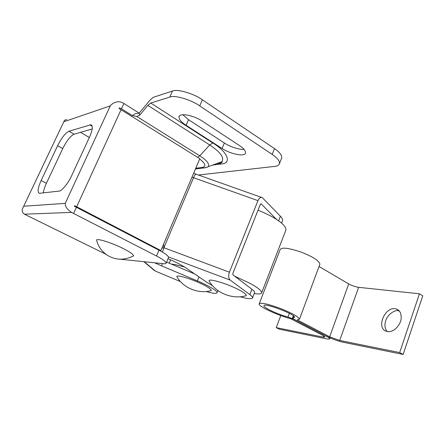 <?xml version="1.0" encoding="UTF-8"?>
<svg xmlns="http://www.w3.org/2000/svg" width="445" height="445" viewBox="0 0 445 445"><rect width="100%" height="100%" fill="white"/><g stroke="black" fill="none" stroke-linecap="round" stroke-linejoin="round"><path stroke-width="0.67" d="M180.559 281.652L155.472 271.122L153.136 269.425M162.453 263.612L161.513 265.843L197.352 280.923C207.615 285.123 217.844 291.13 217.071 292.61C216.999 293.9 213.327 293.528 206.063 291.492M161.513 265.843L154.782 262.85M166.586 262.083L194.649 273.914M240.072 296.748C247.576 298.884 251.748 299.235 252.576 297.794L254.623 292.526C254.629 291.703 253.733 290.618 251.931 289.272L232.935 274.877L232.807 273.564L260.358 204.311L261.165 203.882L260.865 203.777M161.902 248.149L163.905 247.732L229.403 272.195C228.252 275.744 228.519 278.381 230.204 280.1L168.505 256.949M163.576 244.199L163.905 247.732L162.492 252.131M281.579 223.14L282.575 220.581C282.753 219.335 282.03 217.883 280.4 216.226L262.355 197.697C260.631 196.974 259.168 197.953 257.961 200.639L229.403 272.195M276.556 219.457L261.165 203.882M168.015 258.679C176.214 262.25 182.489 265.526 186.839 268.502L206.502 282.124L212.61 285.74M252.576 297.794C252.571 297.004 251.659 295.947 249.845 294.618L230.204 280.1M184.419 266.933L174.484 264.447L171.375 264.102M209.729 290.93L211.275 290.557C211.381 289.439 208.85 287.559 203.688 284.911C192.735 279.21 174.93 273.847 177.015 276.912L177.338 277.435M387.144 331.514C384.791 328.505 384.33 324.883 385.754 320.656C387.378 314.687 394.932 309.236 399.232 310.832M387.411 331.564C389.737 332.003 392.301 331.225 395.104 329.217C400.984 323.771 402.625 318.003 400.027 311.901L396.623 309.075L395.221 308.735C384.669 306.855 375.919 328.021 386.371 331.297L387.411 331.564M326.424 336.17C331.964 338.895 337.51 340.909 343.045 342.205L403.131 354.465L399.671 352.579L339.707 340.458L329.684 336.815L297.249 319.877L299.474 319.21C298.373 316.64 291.792 312.98 279.738 308.218C267.234 303.74 260.386 302.305 259.19 303.918C258.272 306.416 278.242 315.566 290.674 318.692L322.931 335.469L325.072 337.088L323.165 337.11L276.234 327.626L279.404 329.222L326.463 338.823C328.388 339.229 329.467 339.218 329.695 338.795C329.634 338.2 328.454 337.31 326.152 336.114L293.811 319.26L287.971 317.024C278.52 314.659 263.245 307.651 263.985 305.776C263.362 302.211 295.78 314.354 294.596 317.396L292.443 318.064L294.073 319.304L326.424 336.17M319.788 264.469L319.888 264.202C319.16 260.731 312.863 256.682 301.004 252.059C288.621 247.915 281.668 247.097 280.133 249.612L259.279 303.685M403.131 354.465L422.75 295.858L419.429 293.789L358.626 287.325C355.26 286.814 351.951 285.684 348.708 283.932L319.037 266.494M280.784 315.577L276.234 327.626M419.429 293.789L399.671 352.579M254.229 293.544C258.712 294.317 261.204 294.028 261.71 292.682C261.399 290.468 257.36 287.286 249.584 283.131L234.682 276.2M285.69 230.593L285.951 229.926C286.018 226.794 282.336 222.956 274.904 218.417C270.404 215.641 264.769 212.91 258.005 210.218M244.394 296.109L246.269 295.647C246.491 294.44 244.016 292.482 238.848 289.773C227.1 283.51 206.986 277.641 209.233 281.195L209.701 281.93M133.639 255.831C128.193 258.489 123.02 259.574 118.12 259.073C114.332 258.595 110.799 257.366 107.529 255.386C101.827 251.52 98.223 246.563 96.715 240.523C94.685 237.441 111.873 242.653 123.593 248.722C129.94 251.965 133.289 254.329 133.639 255.831L132.643 256.376M66.822 119.583L64.536 120.228L22.578 208.605C21.727 210.763 22.339 212.627 24.425 214.195L105.793 254.195M120.072 259.213L163.543 263.718C165.24 263.902 166.124 263.668 166.196 263.006C165.69 261.415 162.453 259.079 156.484 255.997L71.534 212.398C67.162 209.478 65.07 206.469 65.265 203.371L110.265 105.888C112.301 103.368 115.122 101.955 118.726 101.655L121.941 102.395L123.888 103.507L121.463 108.814L119.46 107.812L119.093 108.619L121.046 109.726L76.662 206.747L74.588 205.729L74.354 206.241L158.954 250.179C164.895 253.288 168.104 255.669 168.588 257.321L168.405 257.761M182.812 114.732L188.535 119.694L224.375 143.001C229.52 146.583 239.671 149.937 244.027 149.336M186.099 125.318L222.083 148.485C230.593 154.187 245.479 157.157 245.495 152.819C245.562 150.666 243.582 148.263 239.555 145.604L202.753 121.418C193.503 115.127 179.196 112.513 179.012 116.968C178.901 119.321 181.265 122.102 186.099 125.318L188.535 119.694M198.42 175.018L274.86 166.374C277.435 166.124 278.971 165.201 279.471 163.604C279.638 160.845 277.207 157.78 272.173 154.404L199.733 105.916C191.161 99.691 174.457 94.807 169.784 97.077L172.449 91.058L153.319 97.294L150.432 99.663L139.207 113.136L139.669 115.194L136.787 116.484L132.36 115.6L134.952 113.837L139.207 113.136L123.888 103.507M139.669 115.194L147.862 105.387L150.744 103.04L212.743 142.94C228.224 152.29 231.956 163.543 221.265 163.955L212.471 165.112M39.7 193.269L59.029 191.105C61.521 191.433 68.469 182.995 71.606 175.742L89.49 137.182C92.716 129.745 93.161 125.607 90.83 124.756L68.953 131.242C65.376 132.999 61.599 137.822 57.622 145.699L41.14 180.537C37.842 187.946 37.241 192.19 39.349 193.275L39.7 193.269M92.204 128.961L74.093 134.212C70.482 135.936 66.7 140.726 62.745 148.574L46.391 183.301C44.7 186.861 43.699 190.043 43.382 192.857M121.463 108.814L132.36 115.6M89.339 137.505L80.501 132.354M76.662 206.747L160.868 250.585L199.816 158.704L121.046 109.726M159.56 250.502L160.868 250.585M272.173 154.404L274.498 148.602C279.51 152.001 281.919 155.105 281.73 157.919L281.418 158.704M172.449 91.058C177.149 88.705 193.836 93.539 202.369 99.808L199.733 105.916M274.498 148.602L202.369 99.808M169.784 97.077L150.744 103.04M144.286 261.81L155.472 271.122M198.987 276.918L197.352 280.923M261.538 197.408L196.223 174.24C195.605 173.912 194.715 175.074 193.542 177.722L192.006 177.138M257.961 200.639L193.542 177.722L163.905 247.732M278.603 220.842L280.4 216.226M251.931 289.272L249.845 294.618M293.644 316.05L292.955 317.908M289.345 313.358L287.971 317.024M323.621 335.847L323.165 337.11M348.708 283.932L329.684 336.815M358.626 287.325L339.707 340.458M76.429 207.259L73.614 213.411M224.375 143.001L222.083 148.485M216.648 163.599L221.949 161.674C224.475 157.613 220.397 152.045 209.723 144.97L212.743 142.94M136.787 116.484L199.749 155.794L209.723 144.97L147.862 105.387M218.801 163.243L221.265 163.955M46.391 183.301L41.14 180.537M62.745 148.574L57.622 145.699M74.093 134.212L68.953 131.242M92.204 126.252L89.868 124.867M156.484 255.997L158.954 250.179M71.534 212.398L24.425 214.195M23.969 206.213L65.265 203.371M110.265 105.888L64.113 121.657M197.63 157.341L199.749 155.794C206.881 160.384 209.706 163.999 208.238 166.653L205.356 167.821L203.443 167.965L202.097 167.437C206.441 166.58 205.64 163.766 199.688 159.004M195.767 168.255L202.097 167.437M154.732 270.755L143.935 261.777M217.071 292.61L217.9 290.535M193.653 173.25L195.917 174.129M169.239 263.201L170.652 259.836M211.275 290.557C198.826 294.312 183.368 288.143 177.015 276.912M398.692 310.299L396.623 309.075M292.454 318.019L293.3 315.772M329.695 338.795L330.029 337.866M299.474 319.21L319.888 264.202M261.71 292.682L285.951 229.926M246.269 295.647C232.869 299.785 216.17 293.227 209.233 281.195M23.212 207.264L64.202 120.929M179.418 116.045L179.012 116.968M195.461 168.989L203.443 167.965C206.152 167.565 207.748 167.125 208.238 166.653L221.949 161.674L222.166 161.947C222.489 162.275 221.638 162.725 219.619 163.309L216.175 163.771M91.826 125.345L90.83 124.756M168.588 257.321L166.196 263.006M281.73 157.919L279.471 163.604"/></g></svg>
